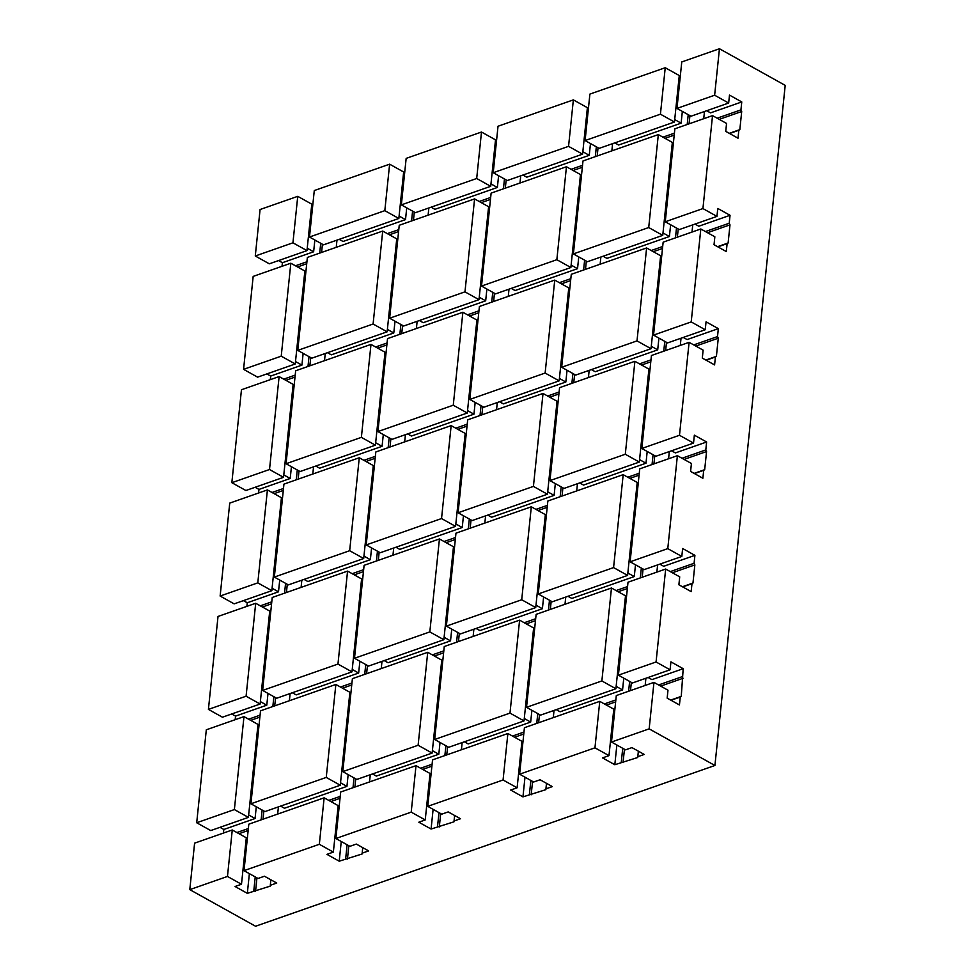 <?xml version="1.0" encoding="UTF-8"?>
<svg xmlns="http://www.w3.org/2000/svg" width="975" height="975" viewBox="0 0 975 975"><rect width="100%" height="100%" fill="white"/><g stroke="black" fill="none" stroke-linecap="round" stroke-linejoin="round"><path stroke-width="1.46" d="M292.939 242.812L297.741 196.341L260.081 209.515L255.279 255.998L292.939 242.812L306.979 250.624L311.781 204.153L297.741 196.341M232.269 829.969L194.598 843.156L189.796 889.627L255.56 926.25L714.919 765.485L649.155 728.861L611.483 742.036L625.523 749.848L631.946 747.606L644.231 754.443L637.796 756.685L637.747 757.502L614.823 764.729L602.55 757.892L608.985 755.637L594.957 747.825L519.614 774.199L533.642 782.011L540.077 779.756L552.35 786.593L545.927 788.848L545.878 789.652L522.953 796.88L510.681 790.043L517.116 787.8L503.076 779.988L427.745 806.349L441.773 814.162L448.207 811.907L460.48 818.744L454.045 820.999L454.009 821.803L431.084 829.03L418.811 822.205L425.234 819.951L411.206 812.138L335.875 838.5L349.903 846.312L356.338 844.07L368.611 850.907L362.176 853.149L362.139 853.966L339.215 861.193L326.93 854.356L333.365 852.101L319.337 844.289L244.006 870.651L258.034 878.475L264.457 876.22L276.742 883.057L270.307 885.3L270.27 886.117L247.333 893.344L235.06 886.507L241.495 884.252L227.467 876.44L232.269 829.969L246.297 837.781L241.495 884.252M189.796 889.627L227.467 876.44M395.57 250.112L396.715 249.71M401.737 333.645L402.59 325.431M377.691 348.148L386.88 344.931M383.857 363.468L385.003 363.066M390.024 447.001L390.878 438.787M365.978 461.492L375.168 458.287M372.145 476.812L373.291 476.422M378.312 560.357L379.165 552.13M354.266 574.848L363.456 571.63M360.433 590.168L361.579 589.765M366.6 673.701L367.441 665.486M342.554 688.192L351.731 684.986M348.721 703.523L349.867 703.121M354.888 787.057L355.729 778.83M330.842 801.547L340.019 798.33M303.7 282.262L304.846 281.873M309.867 365.808L310.72 357.581M285.821 380.299L295.011 377.081M291.988 395.618L293.134 395.216M298.155 479.152L298.996 470.937M274.109 493.655L283.286 490.437M280.276 508.974L281.422 508.572M286.443 592.508L287.284 584.293M262.397 606.998L271.574 603.781M268.564 622.318L269.709 621.928M274.718 705.863L275.572 697.637M250.685 720.354L259.862 717.137M256.852 735.674L257.985 735.272M263.006 819.207L263.859 810.993M238.973 833.698L248.15 830.493M245.139 849.03L246.273 848.628M255.56 891.26L256.949 877.866M337.009 816.867L338.154 816.465M347.441 859.109L348.818 845.715M428.878 784.717L430.024 784.314M439.311 826.946L440.688 813.564M520.747 752.566L521.893 752.164M531.18 794.796L532.569 781.402M612.629 720.415L613.763 720.013M623.049 762.645L624.439 749.251M670.69 700.087L681.257 696.382L683.195 668.692L670.922 661.854L670.093 669.788L656.065 661.976L665.669 569.034L679.709 576.847L678.88 584.781L691.165 591.618L691.982 583.684L692.969 583.038L694.846 564.903L694.09 563.282L694.907 555.348L682.634 548.511L681.818 556.445L667.777 548.633L677.381 455.678L691.421 463.491L690.592 471.425L702.878 478.262L703.694 470.328L704.681 469.682L706.558 451.547L705.803 449.926L706.619 441.992L694.346 435.155L693.53 443.089L679.49 435.277L689.106 342.335L703.133 350.147L702.305 358.081L714.59 364.918L715.406 356.984L716.406 356.338L718.27 338.203L717.515 336.57L718.331 328.636L706.058 321.811L705.242 329.745L691.214 321.921L700.818 228.979L714.846 236.791L714.029 244.725L726.302 251.562L727.118 243.628L728.118 242.982L729.995 224.847L729.227 223.226L730.043 215.292L717.771 208.455L716.954 216.389L702.926 208.577L712.53 115.623L726.558 123.435L725.741 131.369L738.014 138.206L738.831 130.272L739.83 129.626L741.707 111.491L740.939 109.87L741.768 101.936L729.483 95.099L728.666 103.033L714.638 95.221L719.44 48.75L681.769 61.937L676.967 108.408L714.638 95.221M660.66 686.12L683.134 678.247M682.402 586.743L692.969 583.038M672.372 572.764L694.846 564.903M694.115 473.387L704.681 469.682M684.084 459.408L706.558 451.547M705.827 360.031L716.406 356.338M695.809 346.064L718.27 338.203M717.539 246.687L728.118 242.982M707.521 232.708L729.995 224.847M729.251 133.331L739.83 129.626M719.233 119.364L741.707 111.491M689.069 123.837L689.922 115.623M665.023 138.328L674.213 135.123M597.2 155.988L598.041 147.773M573.154 170.479L582.331 167.273M505.318 188.151L506.171 179.924M481.284 202.642L490.462 199.424M413.449 220.301L414.302 212.075M389.415 234.792L398.592 231.575M321.579 252.452L322.433 244.238M297.533 266.943L306.723 263.738M487.451 217.961L488.585 217.559M493.606 301.494L494.459 293.28M469.572 315.985L478.749 312.78M475.739 331.317L476.872 330.915M481.894 414.85L482.747 406.624M457.86 429.341L467.037 426.124M464.015 444.661L465.16 444.259M470.182 528.194L471.035 519.98M446.136 542.697L455.325 539.48M452.303 558.017L453.448 557.615M458.469 641.55L459.322 633.336M434.423 656.041L443.613 652.836M440.59 671.361L441.736 670.971M446.757 754.906L447.61 746.679M422.711 769.397L431.901 766.179M579.321 185.811L580.466 185.408M585.487 269.344L586.328 261.117M561.442 283.835L570.619 280.617M567.608 299.154L568.754 298.752M573.763 382.7L574.616 374.473M549.729 397.191L558.907 393.973M555.896 412.51L557.03 412.108M562.051 496.043L562.904 487.829M538.017 510.534L547.194 507.329M544.184 525.866L545.317 525.464M550.339 609.399L551.192 601.173M526.293 623.89L535.482 620.673M532.46 639.21L533.605 638.808M538.627 722.743L539.48 714.529M514.581 737.246L523.77 734.029M671.19 153.648L672.336 153.258M677.357 237.193L678.21 228.967M653.311 251.684L662.5 248.467M659.478 267.004L660.623 266.602M665.645 350.537L666.486 342.322M641.599 365.028L650.776 361.822M647.766 380.36L648.911 379.957M653.932 463.893L654.773 455.666M629.887 478.384L639.064 475.166M636.053 493.703L637.199 493.301M642.208 577.249L643.061 569.022M618.174 591.74L627.352 588.522M624.341 607.059L625.475 606.657M630.496 690.592L631.349 682.378M606.462 705.083L615.639 701.878M336.241 247.321L336.984 240.118M312.244 210.247L311.208 209.662M389.622 164.178L314.279 190.552L309.477 237.022L384.82 210.661L389.622 164.178L403.65 171.99L398.848 218.473L384.82 210.661M404.125 178.096L403.077 177.511M481.492 132.027L406.161 158.389L401.347 204.872L415.387 212.684L490.717 186.31L495.519 139.839L481.492 132.027L476.69 178.498L490.717 186.31M495.995 145.933L494.947 145.36M573.361 99.877L498.03 126.238L493.228 172.709L507.256 180.533L582.587 154.16L587.389 107.689L573.361 99.877L568.559 146.347L582.587 154.16M587.864 113.782L586.828 113.197M665.23 67.726L589.899 94.088L585.097 140.558L660.428 114.197L665.23 67.726L679.27 75.538L674.456 122.009L660.428 114.197M679.733 81.632L678.697 81.047M719.44 48.75L785.204 85.373L714.919 765.485M387.331 233.634L398.799 229.625M411.572 220.959L412.583 211.124M339.19 239.35L343.042 241.483L405.515 219.619L406.721 207.858M706.68 110.736L710.531 112.868L741.768 101.936M703.718 118.706L704.474 111.503M717.149 118.207L740.939 109.87M649.155 728.861L653.957 682.378L667.985 690.203L667.168 698.137L679.441 704.962L680.27 697.027L681.257 696.382M405.515 219.619L399.092 216.048M309.477 237.022L323.505 244.835L398.848 218.473M676.967 108.408L690.995 116.22L728.666 103.033M479.2 201.484L490.669 197.462M503.441 188.809L504.453 178.973M431.072 207.188L434.911 209.332L497.384 187.468L498.603 175.707M428.11 215.17L428.854 207.967M497.384 187.468L490.961 183.897M362.176 853.149L362.749 847.641M416.398 328.526L417.142 321.323M335.875 838.5L340.677 792.029L416.008 765.668L430.036 773.48L425.234 819.951M479.005 299.666L403.662 326.028L389.634 318.216L399.238 225.274L474.581 198.9L488.609 206.724L479.005 299.666L464.977 291.854L474.581 198.9M339.215 861.193L341.25 841.498M336.777 819.073L337.825 819.658M327.478 352.694L331.317 354.839L393.79 332.975L395.009 321.214M395.35 252.318L396.386 252.903M393.79 332.975L387.38 329.404M345.638 858.938L347.112 844.764M369.537 781.926L370.281 774.723M375.412 445.173L385.028 352.219L370.987 344.407L361.384 437.361L375.412 445.173L300.081 471.534L286.053 463.722L295.657 370.78L370.987 344.407M419.347 320.543L423.199 322.688L485.672 300.824L479.249 297.241M404.686 441.87L405.429 434.667M281.227 356.168L290.83 263.213L304.858 271.026L295.254 363.98L281.227 356.168L243.567 369.342L253.171 276.4L290.83 263.213M611.483 742.036L616.298 695.565L653.957 682.378M269.514 469.511L279.118 376.569L293.146 384.382L283.542 477.323L269.514 469.511L231.843 482.698L241.459 389.744L279.118 376.569M306.979 250.624L269.307 263.811L255.279 255.998M223.458 833.052L223.836 829.469L219.984 827.324M248.406 817.379L210.734 830.566L196.706 822.754L206.31 729.8L243.982 716.613L258.009 724.437L248.406 817.379L234.378 809.567L243.982 716.613M235.17 719.696L235.548 716.113L231.709 713.968M260.118 704.023L222.446 717.21L208.418 709.398L246.09 696.211L255.694 603.269L269.722 611.081L260.118 704.023L246.09 696.211M255.694 603.269L218.022 616.456L208.418 709.398M246.894 606.352L247.26 602.757L243.421 600.624M271.83 590.679L234.158 603.866L220.131 596.042L257.802 582.867L267.406 489.913L281.434 497.725L271.83 590.679L257.802 582.867M267.406 489.913L229.734 503.1L220.131 596.042M258.607 492.997L258.972 489.413L255.133 487.268M283.542 477.323L245.883 490.51L231.843 482.698M270.319 379.641L270.684 376.058L266.845 373.925M295.254 363.98L257.595 377.154L243.567 369.342M282.031 266.297L282.397 262.714L278.558 260.569M656.065 661.976L618.406 675.163L628.01 582.221L665.669 569.034M245.103 849.335L246.248 848.932M667.777 548.633L630.118 561.807L639.722 468.865L677.381 455.678M679.49 435.277L641.83 448.463L651.434 355.509L689.106 342.335M618.406 675.163L632.434 682.975L670.093 669.788M585.097 140.558L599.125 148.371L674.456 122.009M282.397 262.714L313.633 251.782L314.852 240.021M313.633 251.782L307.223 248.198M295.449 265.785L306.918 261.775M319.702 253.11L320.714 243.275M303.676 282.579L304.809 282.177M307.99 366.466L309.002 356.631M253.768 891.089L255.231 876.915M247.333 893.344L249.368 873.649M283.737 379.141L295.206 375.119M270.684 376.058L301.921 365.125L303.14 353.364M291.952 395.923L293.097 395.533M296.266 479.81L297.29 469.987M272.025 492.485L283.493 488.475M280.239 509.279L281.385 508.877M260.313 605.841L271.781 601.831M284.554 593.166L285.577 583.33M247.26 602.757L278.497 591.825L279.715 580.064M280.044 511.18L281.092 511.753M234.378 809.567L196.706 822.754M303.469 284.481L304.517 285.053M301.921 365.125L295.51 361.554M387.136 331.817L311.793 358.191L297.765 350.378L373.096 324.005L382.712 231.063L396.74 238.875L387.136 331.817L373.096 324.005M716.954 216.389L679.283 229.576L665.255 221.764L702.926 208.577M691.214 321.921L653.543 335.107L663.146 242.166L700.818 228.979M694.968 224.079L698.807 226.224L730.043 215.292M389.634 318.216L464.977 291.854M662.744 235.365L587.413 261.727L573.385 253.914L648.716 227.541L658.32 134.599L672.348 142.411L662.744 235.365L648.716 227.541M637.004 340.897L561.673 367.258L571.277 274.316L646.608 247.955L660.636 255.767L651.032 348.709L637.004 340.897L646.608 247.955M603.098 256.23L606.938 258.375L669.411 236.511L663 232.94M570.875 267.516L495.544 293.877L481.516 286.065L556.847 259.703L566.451 166.749L580.478 174.562L570.875 267.516L556.847 259.703M561.673 367.258L575.701 375.082L651.032 348.709M559.163 380.859L483.832 407.233L469.792 399.421L479.408 306.467L554.738 280.105L568.766 287.918L559.163 380.859L545.135 373.047L554.738 280.105M705.437 231.55L729.227 223.226M511.229 288.393L515.068 290.526L577.541 268.661L571.131 265.09M467.293 413.022L391.95 439.384L377.922 431.572L387.526 338.617L462.869 312.256L476.897 320.068L467.293 413.022L453.265 405.21L462.869 312.256M535.933 509.377L547.402 505.367M560.174 496.702L561.186 486.866M555.86 412.815L557.005 412.413M484.843 523.075L485.587 515.872M487.793 515.092L491.644 517.237L554.117 495.373L555.323 483.612M444.064 541.527L455.52 537.518M468.305 528.852L469.316 519.029M463.99 444.978L465.136 444.576M392.962 555.226L393.705 548.023M395.923 547.243L399.762 549.388L462.235 527.524L463.454 515.763M665.255 221.764L674.858 128.81L712.53 115.623M297.765 350.378L307.369 257.424L382.712 231.063M244.006 870.651L248.808 824.18L324.139 797.818L338.167 805.63L333.365 852.101M319.337 844.289L324.139 797.818M729.58 133.514L738.831 130.272M692.75 224.859L692.006 232.062M485.672 300.824L486.878 289.063M487.22 220.167L488.256 220.752M431.084 829.03L433.119 809.335M428.647 786.922L429.695 787.507M437.519 826.788L438.982 812.602M428.842 785.021L429.987 784.631M467.488 314.827L478.957 310.818M491.729 302.152L492.741 292.317M487.415 218.266L488.56 217.864M375.619 346.99L387.075 342.968M399.86 334.303L400.871 324.48M395.545 250.429L396.691 250.027M324.517 360.677L325.26 353.474M651.227 250.526L662.695 246.504M675.468 237.851L676.492 228.016M671.166 153.965L672.299 153.562M600.137 264.213L600.88 257.01M669.411 236.511L670.629 224.75M670.958 155.866L672.007 156.439M671.007 700.269L680.27 697.027M637.796 756.685L638.369 751.177M411.206 812.138L416.008 765.668M519.614 774.199L524.416 727.716L599.759 701.354L613.787 709.166L608.985 755.637M594.957 747.825L599.759 701.354M614.823 764.729L616.858 745.034M612.398 722.621L613.433 723.194M621.258 762.474L622.72 748.3M612.592 720.72L613.738 720.318M545.927 788.848L546.487 783.327M520.528 754.772L521.564 755.345M682.732 586.926L691.982 583.684M529.388 794.637L530.851 780.451M520.723 752.871L521.857 752.468M454.045 820.999L454.618 815.478M522.953 796.88L524.989 777.185M517.116 787.8L521.918 741.317L507.878 733.505L432.547 759.878L427.745 806.349M244.908 851.236L245.944 851.809M476.08 628.448L479.932 630.581L542.405 608.717L535.982 605.146M384.211 660.599L388.05 662.732L450.523 640.868L444.112 637.297M336.972 817.184L338.118 816.782M270.307 885.3L270.879 879.791M292.342 692.75L296.181 694.895L358.654 673.03L352.243 669.459M235.548 716.113L266.784 705.181L260.374 701.61M352.999 787.715L354.023 777.879M348.684 703.828L349.83 703.426M648.119 677.491L651.958 679.624L683.195 668.692M645.158 685.462L645.901 678.259M658.576 684.962L682.378 676.626M236.888 832.54L248.357 828.531M328.758 800.39L340.226 796.38M223.836 829.469L255.072 818.537L248.649 814.954M556.237 709.642L560.089 711.787L622.562 689.922L616.139 686.339M601.867 680.952L526.524 707.314L540.552 715.126L615.895 688.764L601.867 680.952L611.471 587.998L625.499 595.81L615.895 688.764M256.815 735.979L257.961 735.577M248.601 719.197L260.069 715.175M659.831 564.135L663.67 566.28L694.907 555.348M694.444 473.57L703.694 470.328M656.87 572.118L657.613 564.915M670.288 571.606L694.09 563.282M340.47 687.034L351.938 683.024M630.118 561.807L644.146 569.619L681.818 556.445M567.962 596.286L571.801 598.431L634.274 576.566L627.851 572.995M627.608 575.408L552.277 601.782L538.237 593.97L613.58 567.596L623.183 474.654L637.211 482.467L627.608 575.408L613.58 567.596M526.524 707.314L536.128 614.372L611.471 587.998M268.527 622.635L269.673 622.233M256.62 737.88L257.656 738.465M624.11 609.265L625.146 609.85M360.397 590.472L361.542 590.082M671.543 450.779L675.382 452.924L706.619 441.992M706.156 360.214L715.406 356.984M668.582 458.762L669.325 451.559M682.013 458.25L705.803 449.926M352.182 573.69L363.651 569.668M641.83 448.463L655.858 456.276L693.53 443.089M278.497 591.825L272.086 588.254M579.674 482.942L583.513 485.075L645.986 463.21L639.576 459.639M639.32 462.065L563.989 488.426L549.961 480.614L625.292 454.253L634.896 361.298L648.923 369.111L639.32 462.065L625.292 454.253M538.237 593.97L547.852 501.016L623.183 474.654M268.332 624.524L269.38 625.109M635.822 495.909L636.87 496.494M372.121 477.128L373.254 476.726M683.256 337.435L687.095 339.568L718.331 328.636M717.868 246.87L727.118 243.628M680.294 345.406L681.037 338.203M693.725 344.906L717.515 336.57M363.894 460.334L375.363 456.324M653.543 335.107L667.57 342.92L705.242 329.745M258.972 489.413L290.209 478.481L283.798 474.91M591.386 369.586L595.225 371.731L657.698 349.867L651.288 346.296M549.961 480.614L559.565 387.672L634.896 361.298M647.534 382.566L648.582 383.138M383.833 363.773L384.967 363.37M291.757 397.824L292.805 398.409M659.246 269.21L660.294 269.795M614.811 142.886L618.65 145.019L681.123 123.155L682.342 111.394M611.849 150.857L612.592 143.654M662.939 137.17L674.408 133.161M687.192 124.495L688.204 114.66M681.123 123.155L674.712 119.584M573.385 253.914L582.989 160.96L658.32 134.599M663.756 351.195L664.779 341.372M657.698 349.867L658.917 338.106M652.043 464.551L653.067 454.716M645.986 463.21L647.205 451.449M640.331 577.907L641.343 568.072M634.274 576.566L635.493 564.805M628.619 691.251L629.631 681.415M622.562 689.922L623.768 678.161M595.311 156.646L596.334 146.823M503.076 779.988L507.878 733.505M522.941 175.037L526.78 177.182L589.253 155.317L590.472 143.557M589.253 155.317L582.843 151.747M583.598 270.002L584.622 260.167M577.541 268.661L578.76 256.9M579.089 188.017L580.137 188.589M499.517 401.737L503.356 403.882L565.829 382.017L567.048 370.256M567.377 301.36L568.425 301.945M565.829 382.017L559.406 378.446M571.886 383.358L572.898 373.523M588.425 377.569L589.168 370.366M547.45 494.215L557.054 401.273L543.026 393.449L533.423 486.403L547.45 494.215L472.107 520.577L458.079 512.765L467.683 419.823L543.026 393.449M555.665 414.716L556.701 415.301M554.117 495.373L547.694 491.79M576.712 490.913L577.456 483.71M535.738 607.571L545.342 514.617L531.314 506.805L521.71 599.759L535.738 607.571L460.395 633.933L446.367 626.121L455.971 533.167L531.314 506.805M542.405 608.717L543.611 596.956M543.952 528.072L544.988 528.645M548.462 610.058L549.473 600.222M565 604.268L565.744 597.066M434.655 739.477L448.683 747.289L524.026 720.915L533.63 627.973L519.602 620.161L509.986 713.103L434.655 739.477L444.259 646.523L519.602 620.161M524.026 720.915L509.986 713.103M464.368 741.792L468.207 743.937L530.68 722.073L531.899 710.312M532.24 641.416L533.276 642.001M530.68 722.073L524.27 718.502M536.75 723.401L537.761 713.578M553.288 717.624L554.032 710.422M519.98 183.02L520.723 175.817M508.268 296.363L509.011 289.161M481.516 286.065L491.12 193.123L566.451 166.749M407.635 433.899L411.487 436.032L473.96 414.168L475.166 402.407M475.508 333.523L476.543 334.096M473.96 414.168L467.537 410.597M480.017 415.508L481.028 405.673M496.555 409.719L497.299 402.517M455.581 526.366L465.185 433.424L451.157 425.612L441.541 518.554L455.581 526.366L380.238 552.74L366.21 544.928L375.814 451.973L451.157 425.612M463.795 446.867L464.831 447.452M462.235 527.524L455.825 523.953M443.857 639.722L453.472 546.768L439.433 538.956L429.829 631.91L443.857 639.722L368.526 666.083L354.498 658.271L364.102 565.329L439.433 538.956M450.523 640.868L451.742 629.107M452.083 560.223L453.119 560.808M456.592 642.208L457.604 632.373M473.131 636.419L473.874 629.216M342.786 771.627L356.813 779.439L432.144 753.078L441.748 660.124L427.72 652.312L418.117 745.253L342.786 771.627L352.389 678.673L427.72 652.312M432.144 753.078L418.117 745.253M372.499 773.943L376.338 776.088L438.811 754.223L440.03 742.463M440.359 673.579L441.407 674.152M438.811 754.223L432.4 750.652M444.868 755.564L445.892 745.729M461.407 749.775L462.15 742.572M315.766 466.05L319.605 468.195L382.078 446.318L383.297 434.57M383.638 365.674L384.674 366.259M382.078 446.318L375.668 442.747M388.148 447.659L389.159 437.824M363.699 558.529L373.303 465.575L359.275 457.763L349.672 550.704L363.699 558.529L288.368 584.89L274.341 577.078L283.944 484.124L359.275 457.763M304.054 579.406L307.893 581.539L370.366 559.674L371.585 547.913M371.914 479.03L372.962 479.602M370.366 559.674L363.955 556.103M376.435 561.015L377.447 551.18M351.987 671.872L361.591 578.931L347.563 571.118L337.959 664.06L351.987 671.872L276.656 698.246L262.628 690.422L272.232 597.48L347.563 571.118M358.654 673.03L359.872 661.269M360.202 592.373L361.25 592.958M364.711 674.359L365.735 664.536M381.249 668.57L381.993 661.367M250.916 803.778L264.944 811.59L340.275 785.228L349.879 692.274L335.851 684.462L326.247 777.416L250.916 803.778L260.52 710.836L335.851 684.462M340.275 785.228L326.247 777.416M280.629 806.106L284.468 808.238L346.942 786.374L348.16 774.613M348.489 705.729L349.538 706.302M346.942 786.374L340.531 782.803M290.209 478.481L291.428 466.72M312.804 474.021L313.548 466.818M301.092 587.377L301.836 580.174M266.784 705.181L268.003 693.42M272.842 706.522L273.865 696.686M289.38 700.733L290.123 693.53M255.072 818.537L256.279 806.776M261.129 819.865L262.141 810.03M277.668 814.076L278.411 806.873M604.378 703.926L615.847 699.916M624.305 607.364L625.45 606.962M420.627 768.239L432.096 764.217M440.566 671.678L441.699 671.275M616.09 590.582L627.559 586.56M636.017 494.02L637.162 493.618M432.339 654.883L443.808 650.873M452.278 558.322L453.412 557.919M627.803 477.226L639.271 473.216M647.729 380.664L648.875 380.262M639.515 363.87L650.983 359.86M659.441 267.308L660.587 266.918M455.776 428.183L467.244 424.174M475.702 331.622L476.848 331.22M559.357 282.677L570.826 278.667M579.284 186.115L580.43 185.713M512.509 736.076L523.965 732.067M532.435 639.515L533.581 639.125M524.221 622.732L535.689 618.723M544.148 526.171L545.293 525.769M547.645 396.033L559.114 392.011M567.572 299.471L568.717 299.069M571.07 169.321L582.538 165.311M446.367 626.121L521.71 599.759M458.079 512.765L533.423 486.403M469.792 399.421L545.135 373.047M493.228 172.709L568.559 146.347M354.498 658.271L429.829 631.91M366.21 544.928L441.541 518.554M377.922 431.572L453.265 405.21M401.347 204.872L476.69 178.498M262.628 690.422L337.959 664.06M274.341 577.078L349.672 550.704M286.053 463.722L361.384 437.361"/></g></svg>
